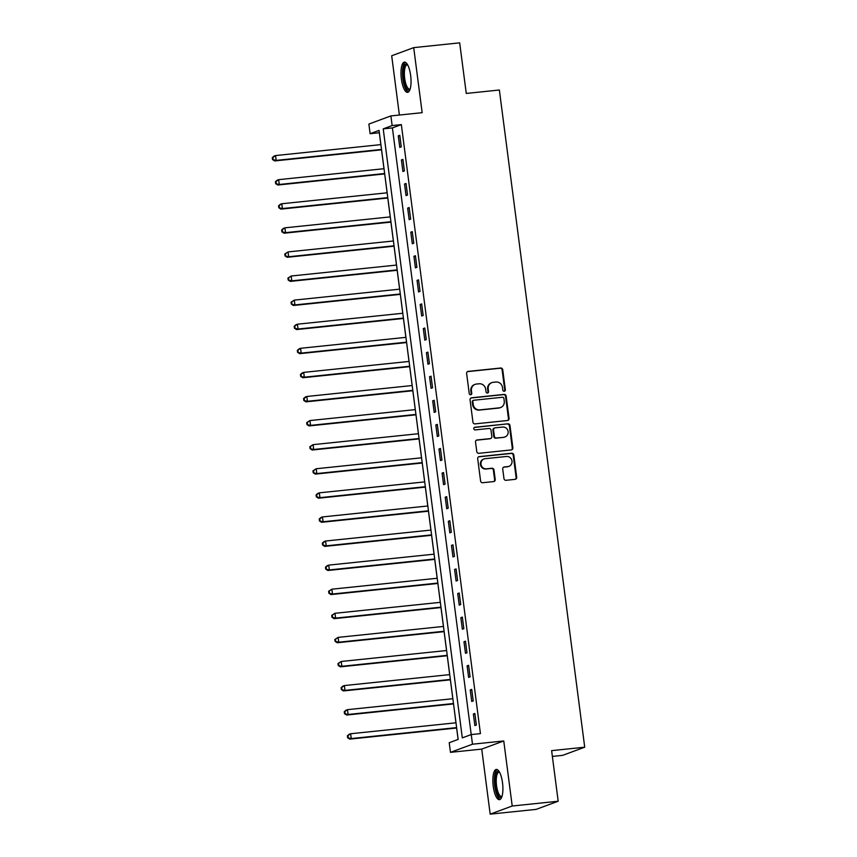 <?xml version="1.0" encoding="UTF-8"?>
<svg xmlns="http://www.w3.org/2000/svg" width="857" height="857" viewBox="0 0 857 857"><rect width="100%" height="100%" fill="white"/><g stroke="black" fill="none" stroke-linecap="round" stroke-linejoin="round"><path stroke-width="1.29" d="M504.248 391.274A1.339 1.264 69.7 0 0 505.341 389.817L502.727 369.721A1.918 1.81 69.7 0 0 500.681 368.017L468.19 371.392A1.918 1.81 69.7 0 0 466.626 373.47L469.24 393.577A1.339 1.264 69.7 0 0 470.964 394.702A1.339 1.264 69.7 0 0 471.768 393.309L471.425 390.706A6.128 5.785 69.7 0 1 476.417 384.054L479.127 383.775A6.128 5.785 69.7 0 1 485.683 389.228L486.026 391.831A1.339 1.264 69.7 0 0 487.751 392.956A1.339 1.264 69.7 0 0 488.554 391.563L488.211 388.96A6.128 5.785 69.7 0 1 493.204 382.308L495.914 382.029A6.128 5.785 69.7 0 1 502.47 387.482L502.813 390.085A1.339 1.264 69.7 0 0 504.248 391.274A1.339 1.264 69.7 0 0 504.741 390.042L502.138 369.945A1.918 1.81 69.7 0 0 500.081 368.242L467.59 371.617A1.918 1.81 69.7 0 0 467.483 371.627M470.654 394.766A1.339 1.264 69.7 0 0 471.168 393.534L470.825 390.931L471.425 390.706M487.44 393.02A1.339 1.264 69.7 0 0 487.954 391.788L487.622 389.185L488.211 388.96M502.523 782.827A15.201 4.81 -95.9 0 0 496.31 769.425A15.201 4.81 -95.9 0 0 493.236 786.255A15.201 4.81 -95.9 0 0 499.449 799.667A15.201 4.81 -95.9 0 0 502.523 782.827M410.653 75.523A15.201 4.81 -95.9 0 0 404.44 62.111A15.201 4.81 -95.9 0 0 401.376 78.951A15.201 4.81 -95.9 0 0 407.589 92.352A15.201 4.81 -95.9 0 0 410.653 75.523M503.97 478.592A1.918 1.81 69.7 0 0 506.026 480.295L515.143 479.342A1.918 1.81 69.7 0 0 516.696 477.263L513.804 454.949A1.918 1.81 69.7 0 0 511.747 453.235L479.256 456.62A1.918 1.81 69.7 0 0 477.692 458.699L480.595 481.023A1.918 1.81 69.7 0 0 482.641 482.727L493.653 481.58A1.918 1.81 69.7 0 0 495.217 479.502L493.975 469.947A1.918 1.81 69.7 0 0 491.929 468.243L486.465 468.811A5.121 4.842 69.7 0 1 484.034 458.945A5.121 4.842 69.7 0 1 485.148 458.688L506.541 456.47A5.121 4.842 69.7 0 1 508.972 466.326A5.121 4.842 69.7 0 1 507.858 466.583L504.291 466.958A1.918 1.81 69.7 0 0 502.727 469.036L503.97 478.592M471.243 734.578L472.496 744.208L450.471 752.35L449.218 742.719L458.152 739.42L379.051 130.403L370.117 133.703L368.874 124.061L390.888 115.92L392.142 125.561L383.218 128.861L462.309 737.877L471.243 734.578L480.434 733.624L401.344 124.608L392.142 125.561M390.888 115.92L422.158 112.674L413.706 47.628L459.684 42.85L466.262 93.445L499.363 90.006L584.72 747.197L551.619 750.646L558.186 801.231L512.207 806.009L503.755 740.962L472.496 744.208M507.494 420.508A1.918 1.81 69.7 0 0 509.058 418.43L506.155 396.116A1.918 1.81 69.7 0 0 504.109 394.402L471.607 397.787A1.918 1.81 69.7 0 0 470.054 399.865L472.957 422.19A1.918 1.81 69.7 0 0 475.003 423.894L507.494 420.508M509.979 425.533L512.872 447.847A1.918 1.81 69.7 0 1 511.318 449.925L478.827 453.31A1.918 1.81 69.7 0 1 476.771 451.607L475.528 442.051A1.918 1.81 69.7 0 1 477.092 439.973L490.268 438.602A1.918 1.81 69.7 0 0 491.832 436.524L491.007 430.182A1.918 1.81 69.7 0 0 488.951 428.479L475.239 429.903A1.339 1.264 69.7 0 1 474.596 427.322A1.339 1.264 69.7 0 1 474.896 427.257L507.922 423.819A1.918 1.81 69.7 0 1 509.979 425.533L509.379 425.747L512.282 448.072L512.872 447.847M558.186 801.231L536.161 809.372L490.183 814.15L512.207 806.009M413.706 47.628L391.692 55.769L399.383 115.042M401.344 124.608L392.41 127.907L471.211 734.588M398.28 135.834L399.78 147.393L401.269 146.847L399.769 135.288L398.28 135.834L399.812 135.674M401.408 159.927L402.908 171.486L404.397 170.939L402.897 159.37L401.408 159.927L402.94 159.766M404.536 184.019L406.036 195.578L407.525 195.032L406.025 183.462L404.536 184.019L406.068 183.859M407.664 208.112L409.164 219.671L410.653 219.124L409.153 207.555L407.664 208.112L409.207 207.951M410.792 232.193L412.292 243.763L413.781 243.217L412.281 231.647L410.792 232.193L412.335 232.033M413.92 256.286L415.42 267.855L416.909 267.298L415.409 255.74L413.92 256.286L415.463 256.125M417.048 280.378L418.548 291.948L420.037 291.391L418.537 279.832L417.048 280.378L418.591 280.218M420.176 304.471L421.676 316.029L423.165 315.483L421.665 303.924L420.176 304.471L421.719 304.31M423.304 328.563L424.804 340.122L426.293 339.576L424.793 328.017L423.304 328.563L424.847 328.402M426.432 352.656L427.943 364.214L429.421 363.668L427.922 352.098L426.432 352.656L427.975 352.495M429.561 376.748L431.071 388.307L432.56 387.76L431.05 376.191L429.561 376.748L431.103 376.587M432.699 400.83L434.199 412.399L435.688 411.853L434.178 400.283L432.699 400.83L434.231 400.68M435.827 424.922L437.327 436.492L438.816 435.934L437.306 424.376L435.827 424.922L437.359 424.761M438.955 449.014L440.455 460.584L441.944 460.027L440.444 448.468L438.955 449.014L440.487 448.854M442.083 473.107L443.583 484.666L445.072 484.119L443.572 472.561L442.083 473.107L443.615 472.946M445.212 497.199L446.711 508.758L448.2 508.212L446.701 496.653L445.212 497.199L446.743 497.039M448.34 521.292L449.839 532.85L451.328 532.304L449.829 520.735L448.34 521.292L449.882 521.131M451.468 545.384L452.967 556.943L454.456 556.397L452.957 544.827L451.468 545.384L453.01 545.223M454.596 569.466L456.095 581.035L457.584 580.489L456.085 568.919L454.596 569.466L456.138 569.316M457.724 593.558L459.223 605.128L460.712 604.571L459.213 593.012L457.724 593.558L459.266 593.398M460.852 617.651L462.352 629.22L463.841 628.663L462.341 617.104L460.852 617.651L462.394 617.49M463.98 641.743L465.48 653.313L466.969 652.755L465.469 641.197L463.98 641.743L465.522 641.582M467.108 665.835L468.618 677.394L470.097 676.848L468.597 665.289L467.108 665.835L468.65 665.675M470.236 689.928L471.746 701.487L473.235 700.94L471.725 689.371L470.236 689.928L471.779 689.767M473.364 714.02L474.874 725.579L476.363 725.033L474.853 713.463L473.364 714.02L474.907 713.86M370.117 133.703L379.319 132.739L380.862 144.619L275.526 155.567L276.158 160.388L381.526 149.439M381.536 149.825L383.99 168.711M384.022 168.711L278.654 179.659L279.286 184.48L277.797 185.026L384.697 173.917L387.118 192.804M387.793 198.01L390.246 216.896L284.91 227.833L285.542 232.654L390.91 221.706M390.921 222.102L393.374 240.988M394.049 246.195L396.502 265.07L291.166 276.018L291.798 280.839L397.166 269.891M397.177 270.287L399.63 289.163M399.673 289.163L294.305 300.111L294.926 304.931L293.437 305.478L400.348 294.369L402.758 313.255M403.433 318.461L405.886 337.347M405.929 337.347L300.561 348.296L301.182 353.116L299.693 353.662L406.604 342.554L409.014 361.44M409.7 366.646L412.153 385.532L306.817 396.48L307.438 401.29L412.806 390.342M412.828 390.738L415.281 409.625M415.313 409.614L309.945 420.562L310.566 425.383L309.077 425.929L415.988 414.82L418.409 433.717L313.073 444.654L313.694 449.475L419.073 438.527M419.084 438.923L421.537 457.799M421.569 457.799L316.201 468.747L316.822 473.567L315.344 474.114L422.244 463.005L424.665 481.891M425.34 487.097L427.793 505.984L322.457 516.932L323.089 521.752L428.457 510.793M428.468 511.19L430.921 530.076M431.596 535.282L434.049 554.168L328.713 565.117L329.345 569.926L434.713 558.978M434.724 559.375L437.177 578.261M437.22 578.25L331.841 589.198L332.473 594.019L330.984 594.576L437.895 583.456L440.305 602.353M440.98 607.559L443.433 626.435M444.108 631.652L446.561 650.527M447.247 655.734L449.689 674.62L344.364 685.568L344.985 690.388L450.353 679.44M450.375 679.826L452.828 698.712M452.86 698.712L347.492 709.66L348.113 714.47L346.624 715.027L453.535 703.918L455.956 722.805M456.631 728.011L458.109 739.43M552.369 756.42L562.695 755.338L584.72 747.197M503.755 740.962L481.73 749.104L490.183 814.15M481.73 749.104L450.471 752.35M392.41 127.907L383.218 128.861M491.864 382.618L491.275 382.843A6.128 5.785 69.7 0 0 487.622 389.185M475.078 384.365L474.489 384.589A6.128 5.785 69.7 0 0 470.825 390.931M507.612 420.498A1.918 1.81 69.7 0 0 508.458 418.655L505.566 396.33A1.918 1.81 69.7 0 0 503.509 394.627L471.018 398.002A1.918 1.81 69.7 0 0 470.911 398.023M503.905 398.451A1.339 1.264 69.7 0 0 502.47 397.262L473.942 400.23A1.339 1.264 69.7 0 0 472.85 401.676L473.203 404.429A6.128 5.785 69.7 0 0 479.77 409.882L499.267 407.846A6.128 5.785 69.7 0 0 504.259 401.194L503.905 398.451M473.653 400.294L473.053 400.519A1.339 1.264 69.7 0 0 472.25 401.901L472.85 401.676M500.606 407.536L500.006 407.761A6.128 5.785 69.7 0 1 498.667 408.071L479.17 410.096A6.128 5.785 69.7 0 1 472.614 404.643L472.25 401.901M511.425 449.914A1.918 1.81 69.7 0 0 512.282 448.072M490.686 438.505L490.097 438.72A1.918 1.81 69.7 0 1 489.679 438.816L476.492 440.187A1.918 1.81 69.7 0 0 476.385 440.209M474.317 427.472L507.922 423.819M503.948 437.177A5.121 4.842 69.7 0 0 508.008 431.017A5.121 4.842 69.7 0 0 502.63 427.054L495.089 427.847A1.918 1.81 69.7 0 0 493.536 429.925L494.36 436.256A1.918 1.81 69.7 0 0 496.407 437.959L503.348 437.402A5.121 4.842 69.7 0 0 504.462 437.134L505.062 436.92M494.671 427.943L494.082 428.157A1.918 1.81 69.7 0 0 492.936 430.139L493.536 429.925M503.348 437.402L495.807 438.184A1.918 1.81 69.7 0 1 493.761 436.481L492.936 430.139M509.379 425.747A1.918 1.81 69.7 0 0 507.333 424.044M508.972 466.326L508.372 466.551A5.121 4.842 69.7 0 1 507.258 466.808L503.691 467.172A1.918 1.81 69.7 0 0 503.584 467.194M484.034 458.945L483.434 459.17A5.121 4.842 69.7 0 0 485.865 469.025L486.465 468.811M493.761 481.559A1.918 1.81 69.7 0 0 494.618 479.716L493.375 470.161A1.918 1.81 69.7 0 0 491.329 468.458L485.865 469.025M515.25 479.331A1.918 1.81 69.7 0 0 516.107 477.488L513.204 455.163A1.918 1.81 69.7 0 0 511.147 453.46L478.656 456.835A1.918 1.81 69.7 0 0 478.549 456.856M273.126 159.348L272.88 157.42L272.28 157.645L272.537 159.573L276.158 160.388L274.668 160.934L381.569 149.825M272.28 157.645L274.036 156.113L275.526 155.567L272.88 157.42M274.668 160.934L272.537 159.573M276.254 183.441L276.008 181.513L275.408 181.738L275.665 183.666L279.286 184.48L384.654 173.521M275.408 181.738L277.165 180.206L278.654 179.659L276.008 181.513M277.797 185.026L275.665 183.666M387.15 192.804L281.782 203.752L282.414 208.562L280.925 209.119L387.835 198.01M279.382 207.533L279.136 205.605L278.536 205.83L278.793 207.758L282.414 208.562L387.782 197.613M278.536 205.83L280.293 204.298L281.782 203.752L279.136 205.605M280.925 209.119L278.793 207.758M282.51 231.626L282.264 229.697L281.664 229.922L281.921 231.84L285.542 232.654L284.053 233.211L390.963 222.102M281.664 229.922L283.421 228.391L284.91 227.833L282.264 229.697M284.053 233.211L281.921 231.84M393.417 240.978L288.038 251.926L288.67 256.746L287.181 257.293L394.091 246.184M285.638 255.718L285.392 253.79L284.792 254.004L285.049 255.932L288.67 256.746L394.038 245.798M284.792 254.004L288.038 251.926L285.392 253.79M287.181 257.293L285.049 255.932M410 89.46A13.155 4.167 84.1 0 1 406.936 89.085A13.155 4.167 84.1 0 1 403.133 72.738A13.155 4.167 84.1 0 1 407.407 64.446M407.675 64.928A12.18 3.857 -95.9 0 0 407.15 64.864A12.18 3.857 -95.9 0 0 404.386 74.709A12.18 3.857 -95.9 0 0 407.9 88.1A12.18 3.857 -95.9 0 0 409.667 89.107A12.18 3.857 -95.9 0 0 410.171 88.935M405.307 62.261A15.105 4.778 -95.9 0 0 402.544 75.255A15.105 4.778 -95.9 0 0 406.861 90.874A15.105 4.778 -95.9 0 0 408.393 92.042M501.87 796.774A13.155 4.167 84.1 0 1 495.335 785.88A13.155 4.167 84.1 0 1 499.267 771.761M499.545 772.232A12.18 3.857 -95.9 0 0 499.01 772.178A12.18 3.857 -95.9 0 0 496.546 785.665A12.18 3.857 -95.9 0 0 501.527 796.41A12.18 3.857 -95.9 0 0 502.031 796.249M497.167 769.565A15.105 4.778 -95.9 0 0 494.735 786.094A15.105 4.778 -95.9 0 0 500.263 799.345M288.777 279.81L288.52 277.882L287.931 278.097L288.177 280.025L291.798 280.839L290.309 281.385L397.22 270.276M287.931 278.097L291.166 276.018L288.52 277.882M290.309 281.385L288.177 280.025M291.905 303.892L291.648 301.975L291.059 302.189L291.305 304.117L294.926 304.931L400.294 293.983M291.059 302.189L294.305 300.111L291.648 301.975M293.437 305.478L291.305 304.117M402.801 313.255L297.433 324.203L298.054 329.024L296.565 329.57L403.476 318.461M295.033 327.985L294.776 326.056L294.187 326.281L294.433 328.21L298.054 329.024L403.422 318.076M294.187 326.281L295.944 324.749L297.433 324.203L294.776 326.056M296.565 329.57L294.433 328.21M298.161 352.077L297.904 350.149L297.315 350.374L297.561 352.302L301.182 353.116L406.55 342.157M297.315 350.374L299.072 348.842L300.561 348.296L297.904 350.149M299.693 353.662L297.561 352.302M409.057 361.44L303.689 372.388L304.31 377.198L302.821 377.755L409.732 366.646M301.289 376.169L301.032 374.241L300.443 374.466L300.689 376.394L304.31 377.198L409.678 366.25M300.443 374.466L302.2 372.934L303.689 372.388L301.032 374.241M302.821 377.755L300.689 376.394M304.417 400.262L304.171 398.334L303.571 398.559L303.817 400.476L307.438 401.29L305.949 401.847L412.86 390.738M303.571 398.559L305.328 397.027L306.817 396.48L304.171 398.334M305.949 401.847L303.817 400.476M307.545 424.354L307.299 422.426L306.699 422.64L306.945 424.569L310.566 425.383L415.934 414.434M306.699 422.64L309.945 420.562L307.299 422.426M309.077 425.929L306.945 424.569M310.673 448.447L310.427 446.518L309.827 446.733L310.073 448.661L313.694 449.475L312.216 450.021L419.116 438.913M309.827 446.733L313.073 444.654L310.427 446.518M312.216 450.021L310.073 448.661M313.801 472.539L313.555 470.611L312.955 470.825L313.212 472.753L316.822 473.567L422.201 462.619M312.955 470.825L316.201 468.747L313.555 470.611M315.344 474.114L313.212 472.753M424.697 481.891L319.329 492.839L319.961 497.66L318.472 498.206L425.372 487.097M316.929 496.621L316.683 494.693L316.083 494.918L316.34 496.846L319.961 497.66L425.329 486.712M316.083 494.918L317.84 493.386L319.329 492.839L316.683 494.693M318.472 498.206L316.34 496.846M320.057 520.713L319.811 518.785L319.211 519.01L319.468 520.938L323.089 521.752L321.6 522.299L428.511 511.19M319.211 519.01L320.968 517.478L322.457 516.932L319.811 518.785M321.6 522.299L319.468 520.938M430.953 530.076L325.585 541.024L326.217 545.834L324.728 546.391L431.639 535.282M323.185 544.806L322.939 542.877L322.339 543.102L322.596 545.031L326.217 545.834L431.585 534.886M322.339 543.102L324.096 541.57L325.585 541.024L322.939 542.877M324.728 546.391L322.596 545.031M326.313 568.898L326.067 566.97L325.467 567.195L325.724 569.123L329.345 569.926L327.856 570.483L434.767 559.375M325.467 567.195L327.224 565.663L328.713 565.117L326.067 566.97M327.856 570.483L325.724 569.123M329.442 592.99L329.195 591.062L328.606 591.276L328.852 593.205L332.473 594.019L437.841 583.071M328.606 591.276L331.841 589.198L329.195 591.062M330.984 594.576L328.852 593.205M440.348 602.342L334.98 613.291L335.601 618.111L334.112 618.658L441.023 607.549M332.58 617.083L332.323 615.155L331.734 615.369L331.98 617.297L335.601 618.111L440.969 607.163M331.734 615.369L334.98 613.291L332.323 615.155M334.112 618.658L331.98 617.297M443.476 626.435L338.108 637.383L338.729 642.204L337.24 642.75L444.151 631.641M335.708 641.175L335.451 639.247L334.862 639.461L335.108 641.39L338.729 642.204L444.097 631.255M334.862 639.461L338.108 637.383L335.451 639.247M337.24 642.75L335.108 641.39M446.604 650.527L341.236 661.475L341.857 666.296L340.368 666.842L447.279 655.734M338.836 665.257L338.579 663.339L337.99 663.554L338.236 665.482L341.857 666.296L447.225 655.348M337.99 663.554L341.236 661.475L338.579 663.339M340.368 666.842L338.236 665.482M341.964 689.349L341.707 687.421L341.118 687.646L341.365 689.574L344.985 690.388L343.496 690.935L450.407 679.826M341.118 687.646L342.875 686.114L344.364 685.568L341.707 687.421M343.496 690.935L341.365 689.574M345.092 713.442L344.846 711.514L344.246 711.739L344.493 713.667L348.113 714.47L453.482 703.522M344.246 711.739L346.003 710.207L347.492 709.66L344.846 711.514M346.624 715.027L344.493 713.667M455.988 722.794L350.62 733.753L351.241 738.563L349.752 739.12L456.663 728.011M348.221 737.534L347.974 735.606L347.374 735.831L347.621 737.759L351.241 738.563L456.61 727.614M347.374 735.831L349.131 734.299L350.62 733.753L347.974 735.606M349.752 739.12L347.621 737.759M504.741 390.042L505.341 389.817M471.168 393.534L471.768 393.309M487.954 391.788L488.554 391.563M467.59 371.617L468.19 371.392M500.081 368.242L500.681 368.017M502.138 369.945L502.727 369.721M471.018 398.002L471.607 397.787M503.509 394.627L504.109 394.402M505.566 396.33L506.155 396.116M508.458 418.655L509.058 418.43M472.614 404.643L473.203 404.429M479.17 410.096L479.77 409.882M498.667 408.071L499.267 407.846M476.492 440.187L477.092 439.973M489.679 438.816L490.268 438.602M474.328 427.461L474.896 427.257M493.761 436.481L494.36 436.256M495.807 438.184L496.407 437.959M503.691 467.172L504.291 466.958M507.258 466.808L507.858 466.583M491.329 468.458L491.929 468.243M493.375 470.161L493.975 469.947M494.618 479.716L495.217 479.502M478.656 456.835L479.256 456.62M511.147 453.46L511.747 453.235M513.204 455.163L513.804 454.949M516.107 477.488L516.696 477.263"/></g></svg>
